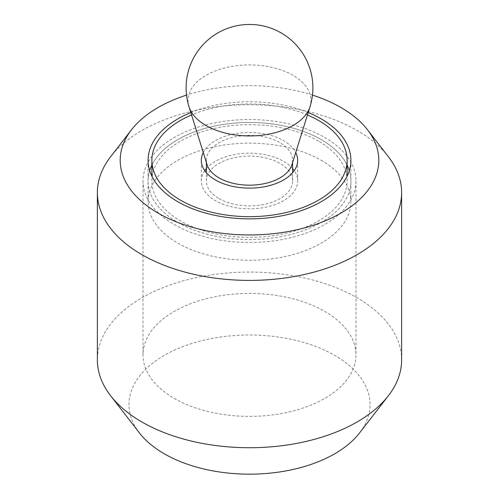 <?xml version="1.0" encoding="UTF-8"?>
<svg xmlns="http://www.w3.org/2000/svg" width="499" height="499" viewBox="0 0 499 499"><rect width="100%" height="100%" fill="white"/><g stroke="black" fill="none" stroke-linecap="round" stroke-linejoin="round"><path stroke-width="0.37" stroke-dasharray="2.5 1.87" d="M174.201 224.481A106.487 61.483 0 0 0 290.25 237.811A106.487 61.483 0 0 0 355.987 181.006A106.487 61.483 0 0 0 324.799 137.537A106.487 61.483 0 0 0 208.75 124.207A106.487 61.483 0 0 0 143.013 181.006A106.487 61.483 0 0 0 174.201 224.481M174.201 398.377A106.487 61.483 0 0 0 290.25 411.706A106.487 61.483 0 0 0 355.987 354.901A106.487 61.483 0 0 0 324.799 311.432A106.487 61.483 0 0 0 208.75 298.103A106.487 61.483 0 0 0 143.013 354.901A106.487 61.483 0 0 0 174.201 398.377M177.787 222.411A101.416 58.551 0 0 0 288.31 235.104A101.416 58.551 0 0 0 350.916 181.006A101.416 58.551 0 0 0 349.319 170.658A101.416 58.551 180 0 1 350.916 181.006A101.416 58.551 180 0 1 288.31 235.104A101.416 58.551 180 0 1 177.787 222.411A101.416 58.551 180 0 1 148.084 181.006A101.416 58.551 0 0 0 177.787 222.411M347.117 165.125A101.416 58.551 0 0 0 321.213 139.601A101.416 58.551 0 0 0 151.883 165.125A101.416 58.551 180 0 1 321.213 139.601A101.416 58.551 180 0 1 347.117 165.125M388.372 156.723A152.126 87.83 0 0 0 357.072 130.47A152.126 87.83 0 0 0 110.628 156.723M312.468 95.103A129.31 74.657 0 0 0 186.532 95.103M401.626 359.898A152.126 87.83 0 0 0 357.072 297.791A152.126 87.83 0 0 0 191.285 278.754A152.126 87.83 0 0 0 97.374 359.898M139.477 432.995A120.527 69.586 180 0 1 181.149 347.273A120.527 69.586 180 0 1 334.723 355.388A120.527 69.586 180 0 1 359.523 432.995M308.189 112.556A101.416 58.551 0 0 0 190.811 112.556M149.681 170.658A101.416 58.551 0 0 0 148.084 181.006A101.416 58.551 180 0 1 149.681 170.658M307.446 114.951A97.617 56.356 0 0 0 191.554 114.951M318.524 141.155A97.617 56.356 0 0 0 212.144 128.942A97.617 56.356 0 0 0 151.883 181.006A97.617 56.356 0 0 0 180.476 220.857A97.617 56.356 0 0 0 286.856 233.077A97.617 56.356 0 0 0 347.117 181.006A97.617 56.356 0 0 0 318.524 141.155M203.268 152.488A48.172 27.813 180 0 1 283.563 140.637A48.172 27.813 180 0 1 295.732 152.488M292.601 168.587A48.172 27.813 0 0 0 283.563 161.339A48.172 27.813 0 0 0 206.399 168.587M204.79 170.658A48.172 27.813 0 0 0 201.328 181.006A48.172 27.813 0 0 0 215.437 200.673A48.172 27.813 0 0 0 267.938 206.705A48.172 27.813 0 0 0 297.672 181.006A48.172 27.813 0 0 0 294.21 170.658M321.213 160.304A101.416 58.551 180 0 1 350.916 201.708A101.416 58.551 180 0 1 288.31 255.806A101.416 58.551 180 0 1 177.787 243.113A101.416 58.551 180 0 1 148.084 201.708A101.416 58.551 180 0 1 210.69 147.61A101.416 58.551 180 0 1 321.213 160.304M207.079 164.701A43.101 24.888 180 0 1 206.399 160.291A43.101 24.888 180 0 1 233.008 137.3A43.101 24.888 180 0 1 279.976 142.695A43.101 24.888 180 0 1 292.601 160.291A43.101 24.888 180 0 1 291.921 164.701M219.024 198.602A43.101 24.888 0 0 0 265.992 203.997A43.101 24.888 0 0 0 292.601 181.006A43.101 24.888 0 0 0 279.976 163.41A43.101 24.888 0 0 0 233.008 158.015A43.101 24.888 0 0 0 206.399 181.006A43.101 24.888 0 0 0 219.024 198.602M188.99 106.73A61.483 35.498 180 0 1 221.007 68.981A61.483 35.498 180 0 1 292.975 75.337A61.483 35.498 180 0 1 310.01 106.73M355.987 181.006L355.987 354.901M350.916 160.304L350.916 201.708M148.084 160.304L148.084 201.708M143.013 181.006L143.013 354.901M151.883 181.006L151.883 176.191M201.328 181.006L201.328 160.304M297.672 181.006L297.672 160.304M347.117 181.006L347.117 176.191M292.601 181.006L292.601 172.729M292.601 162.512L292.601 160.291M206.399 181.006L206.399 172.729M206.399 162.512L206.399 160.291"/><path stroke-width="0.75" d="M190.811 112.556A101.416 58.551 0 0 0 148.084 160.304A101.416 58.551 0 0 0 177.787 201.708A101.416 58.551 0 0 0 288.31 214.402A101.416 58.551 0 0 0 350.916 160.304A101.416 58.551 0 0 0 321.213 118.899A101.416 58.551 0 0 0 308.189 112.556M349.319 170.658A101.416 58.551 0 0 0 347.117 165.125A101.416 58.551 180 0 1 349.319 170.658M186.532 95.103A129.31 74.657 0 0 0 131.455 129.827L110.628 156.723A152.126 87.83 0 0 0 97.374 192.577A152.126 87.83 0 0 0 141.928 254.683A152.126 87.83 0 0 0 307.715 273.72A152.126 87.83 0 0 0 401.626 192.577A152.126 87.83 0 0 0 388.372 156.723L367.545 129.827A129.31 74.657 0 0 0 340.936 107.516A129.31 74.657 0 0 0 312.468 95.103M131.455 129.827A129.31 74.657 0 0 0 158.064 213.092A129.31 74.657 0 0 0 322.828 221.793A129.31 74.657 0 0 0 367.545 129.827M97.374 192.577L97.374 359.898A152.126 87.83 0 0 0 110.628 395.751A152.126 87.83 0 0 0 141.928 422.004A152.126 87.83 0 0 0 388.372 395.751A152.126 87.83 0 0 0 401.626 359.898L401.626 192.577M388.372 395.751L359.523 432.995A120.527 69.586 180 0 1 164.277 453.791A120.527 69.586 180 0 1 139.477 432.995L110.628 395.751M151.883 165.125A101.416 58.551 0 0 0 149.681 170.658A101.416 58.551 180 0 1 151.883 165.125M191.554 114.951A97.617 56.356 0 0 0 151.883 160.304A97.617 56.356 0 0 0 180.476 200.155A97.617 56.356 0 0 0 286.856 212.374A97.617 56.356 0 0 0 347.117 160.304A97.617 56.356 0 0 0 318.524 120.452A97.617 56.356 0 0 0 307.446 114.951M295.732 152.488A48.172 27.813 180 0 1 297.672 160.304A48.172 27.813 180 0 1 267.938 186.002A48.172 27.813 180 0 1 215.437 179.971A48.172 27.813 180 0 1 201.328 160.304A48.172 27.813 180 0 1 203.268 152.488M206.399 168.587A48.172 27.813 0 0 0 204.79 170.658M294.21 170.658A48.172 27.813 0 0 0 292.601 168.587M310.01 106.73L291.921 164.701A43.101 24.888 180 0 1 262.387 184.037A43.101 24.888 180 0 1 219.024 177.887A43.101 24.888 180 0 1 207.079 164.701L188.99 106.73A61.483 35.498 180 0 0 206.025 125.536A61.483 35.498 180 0 0 267.882 134.312A61.483 35.498 180 0 0 310.01 106.73A63.385 63.385 0 0 0 209.898 38.354A63.385 63.385 0 0 0 188.99 106.73M151.883 176.191L151.883 160.304M347.117 176.191L347.117 160.304M292.601 172.729L292.601 162.512M206.399 172.729L206.399 162.512"/></g></svg>
